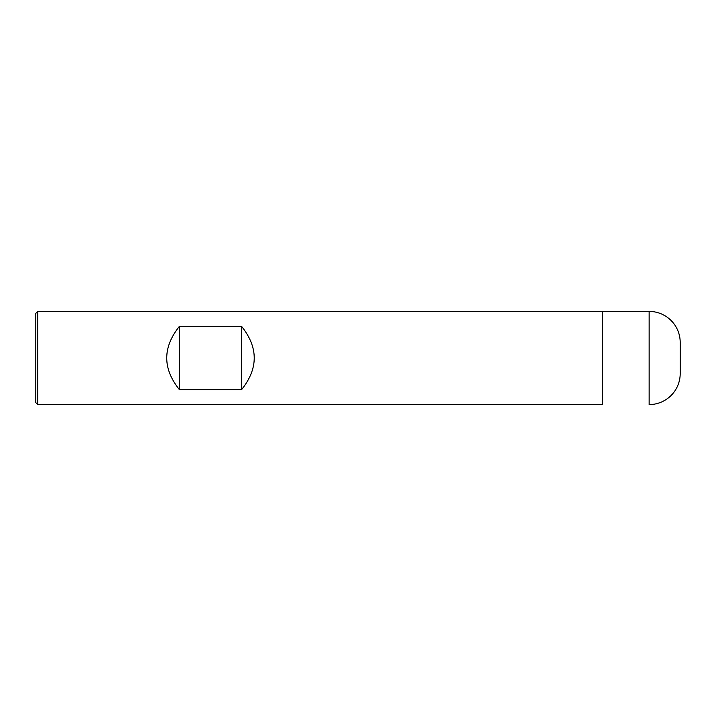 <?xml version="1.0" encoding="UTF-8"?>
<svg xmlns="http://www.w3.org/2000/svg" width="716" height="716" viewBox="0 0 716 716"><rect width="100%" height="100%" fill="white"/><g stroke="black" fill="none" stroke-linecap="round" stroke-linejoin="round"><path stroke-width="1.07" d="M680.2 373.528A31.057 31.057 0 0 1 649.144 404.585A31.057 31.057 0 0 0 680.2 373.528L680.2 342.472A31.057 31.057 0 0 0 649.144 311.415L602.559 311.415L602.559 404.585L602.559 311.415L37.742 311.415L37.742 404.585L602.559 404.585M179.43 326.326L179.43 389.674C162.514 368.561 162.514 347.439 179.43 326.326L241.543 326.326L241.543 389.674C258.458 368.561 258.458 347.439 241.543 326.326M179.43 389.674L241.543 389.674M37.742 311.415L35.8 313.357L35.8 402.643L37.742 404.585M649.144 311.415L649.144 404.585"/></g></svg>
